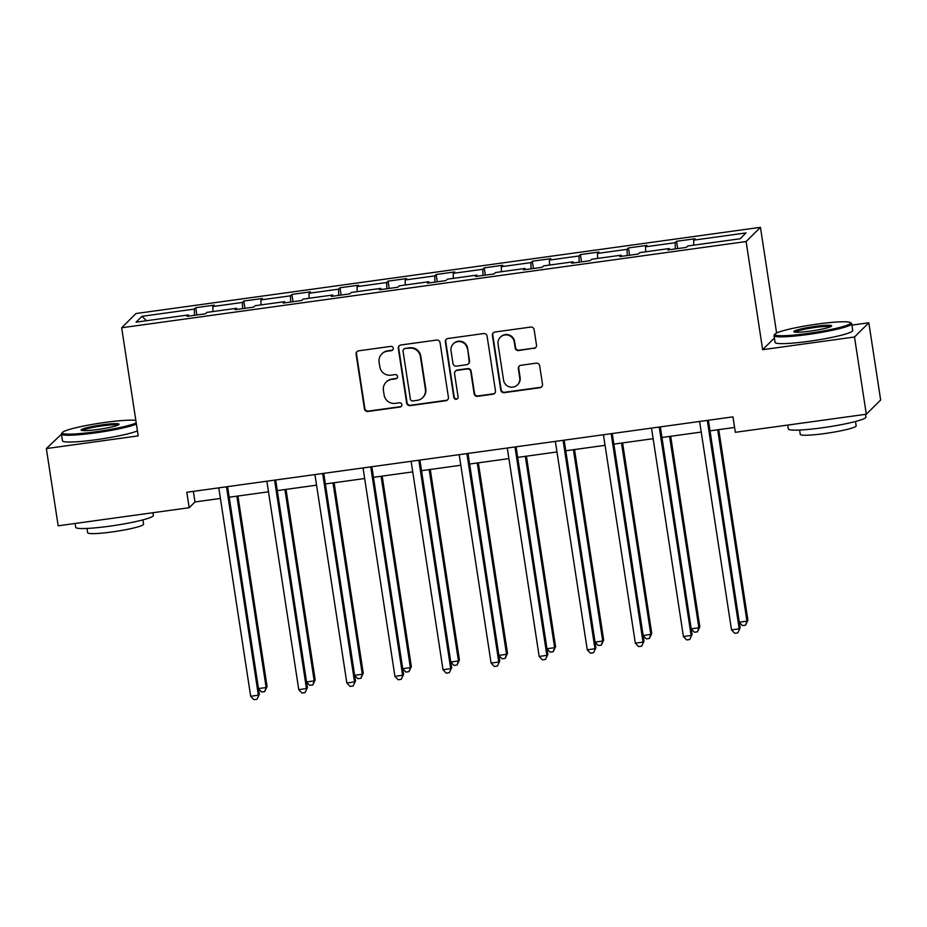 <?xml version="1.0" encoding="UTF-8"?>
<svg xmlns="http://www.w3.org/2000/svg" width="927" height="927" viewBox="0 0 927 927"><rect width="100%" height="100%" fill="white"/><g stroke="black" fill="none" stroke-linecap="round" stroke-linejoin="round"><path stroke-width="1.39" d="M393.257 348.216A2.155 2.121 -134.8 0 0 390.812 346.385L358.668 350.823A3.082 3.036 -134.8 0 0 356.107 354.276L364.45 408.865A3.082 3.036 -134.8 0 0 367.949 411.472L400.093 407.034A2.155 2.121 -134.8 0 0 401.878 404.624A2.155 2.121 -134.8 0 0 399.444 402.793L395.284 403.361A9.873 9.722 -134.8 0 1 384.114 394.995L383.419 390.452A9.873 9.722 -134.8 0 1 391.611 379.41L395.771 378.83A2.155 2.121 -134.8 0 0 397.567 376.42A2.155 2.121 -134.8 0 0 395.122 374.589L390.962 375.168A9.873 9.722 -134.8 0 1 379.803 366.791L379.097 362.248A9.873 9.722 -134.8 0 1 387.301 351.206L391.461 350.638A2.155 2.121 -134.8 0 0 393.257 348.216M533.929 348.459A3.082 3.036 -134.8 0 0 536.49 345.006L534.149 329.688A3.082 3.036 -134.8 0 0 530.661 327.08L494.96 332.005A3.082 3.036 -134.8 0 0 492.399 335.458L500.754 390.047A3.082 3.036 -134.8 0 0 504.242 392.654L539.943 387.729A3.082 3.036 -134.8 0 0 542.504 384.276L539.665 365.783A3.082 3.036 -134.8 0 0 536.177 363.164L520.904 365.273A3.082 3.036 -134.8 0 0 518.344 368.726L519.746 377.903A8.25 8.123 -134.8 0 1 509.12 386.756A8.25 8.123 -134.8 0 1 503.558 380.128L498.054 344.195A8.25 8.123 -134.8 0 1 508.68 335.331A8.25 8.123 -134.8 0 1 514.242 341.959L515.157 347.949A3.082 3.036 -134.8 0 0 518.645 350.568L534.311 348.077A3.082 3.036 -134.8 0 0 535.818 347.416M774.393 338.019L762.654 349.676L854.497 336.988L866.316 414.23L880.65 400L868.831 322.77L851.89 325.11M762.654 349.676L746.108 241.541L121.657 327.764L135.979 313.535L760.441 227.324L746.108 241.541M61.46 434.242L46.35 448.575L138.204 435.887L121.657 327.764M46.35 448.575L58.169 525.806L189.166 507.718L194.971 501.959L220.406 498.448M866.316 414.23L735.331 432.306L732.967 416.86L186.802 492.272L189.166 507.718M440.058 342.689A3.082 3.036 -134.8 0 0 436.571 340.07L400.87 344.995A3.082 3.036 -134.8 0 0 398.309 348.448L406.663 403.036A3.082 3.036 -134.8 0 0 410.151 405.644L445.852 400.719A3.082 3.036 -134.8 0 0 448.413 397.266L440.058 342.689M447.915 338.506L483.616 333.569A3.082 3.036 -134.8 0 1 487.104 336.188L495.458 390.777A3.082 3.036 -134.8 0 1 492.897 394.218L477.614 396.327A3.082 3.036 -134.8 0 1 474.126 393.72L470.742 371.576A3.082 3.036 -134.8 0 0 467.243 368.969L457.115 370.36A3.082 3.036 -134.8 0 0 454.554 373.813L458.077 396.86A2.155 2.121 -134.8 0 1 455.296 399.178A2.155 2.121 -134.8 0 1 453.848 397.451L445.354 341.947A3.082 3.036 -134.8 0 1 447.915 338.506M676.571 241.298L675.157 242.7L645.563 246.791L646.976 245.388L628.483 247.938L627.069 249.34L597.486 253.43L598.9 252.028L580.406 254.577L578.993 255.979L549.398 260.07L550.812 258.668L532.318 261.217L530.904 262.619L501.322 266.709L502.735 265.296L484.242 267.857L482.828 269.259L453.233 273.338L454.647 271.935L436.153 274.496L434.74 275.898L405.157 279.977L406.571 278.575L388.077 281.136L386.663 282.538L357.069 286.617L358.482 285.215L339.989 287.776L338.575 289.178L308.992 293.256L310.406 291.854L291.912 294.415L290.499 295.817L260.904 299.896L262.318 298.494L243.824 301.043L242.41 302.457L212.828 306.536L214.241 305.134L195.748 307.683L194.334 309.085L141.935 316.327L136.049 322.167L188.448 314.937L187.034 316.339L205.527 313.778L206.941 312.376L236.524 308.297L235.11 309.699L253.604 307.138L255.018 305.736L284.612 301.657L283.198 303.059L301.692 300.51L303.106 299.097L332.689 295.018L331.275 296.42L349.769 293.871L351.182 292.469L380.777 288.378L379.363 289.78L397.857 287.231L399.27 285.829L428.853 281.738L427.44 283.141L445.933 280.591L447.347 279.189L476.942 275.099L475.528 276.501L494.021 273.952L495.435 272.55L525.018 268.459L523.604 269.861L542.098 267.312L543.512 265.91L573.106 261.82L571.692 263.222L590.186 260.672L591.6 259.27L621.183 255.18L619.769 256.582L638.263 254.033L639.676 252.631L669.271 248.54L667.857 249.942L686.351 247.393L687.764 245.991L740.152 238.76L746.038 232.92L693.651 240.151L695.065 238.749L676.571 241.298L677.683 248.587M675.308 248.923L675.157 242.7M645.69 251.796L645.563 246.791M669.271 248.54L669.63 249.699M627.22 255.562L627.069 249.34M597.602 258.436L597.486 253.43M621.183 255.18L621.553 256.339M579.143 262.19L578.993 255.979M549.526 265.076L549.398 260.07M573.106 261.82L573.465 262.978M531.055 268.83L530.904 262.619M501.437 271.715L501.322 266.709M525.018 268.459L525.389 269.618M482.979 275.47L482.828 269.259M453.361 278.355L453.233 273.338M476.942 275.099L477.301 276.258M434.89 282.109L434.74 275.898M405.273 284.995L405.157 279.977M428.853 281.738L429.224 282.897M386.814 288.749L386.663 282.538M357.196 291.634L357.069 286.617M380.777 288.378L381.136 289.537M338.726 295.389L338.575 289.178M309.108 298.274L308.992 293.256M332.689 295.018L333.06 296.176M290.649 302.028L290.499 295.817M261.032 304.913L260.904 299.896M284.612 301.657L284.971 302.816M242.561 308.668L242.41 302.457M212.943 311.553L212.828 306.536M236.524 308.297L236.895 309.456M194.485 315.307L194.334 309.085M146.501 320.719L141.935 316.327M188.448 314.937L188.807 316.084M854.497 336.988L868.831 322.77M776.606 333.002L760.441 227.324M229.201 497.231L268.482 491.808M277.289 490.592L316.57 485.169M325.365 483.952L364.647 478.529M373.454 477.312L412.735 471.889M421.53 470.673L460.812 465.25M469.618 464.033L508.9 458.61M517.695 457.393L556.976 451.97M565.783 450.754L605.064 445.331M613.859 444.126L653.141 438.691M661.948 437.486L701.229 432.063M710.024 430.846L734.578 427.451M693.767 245.157L693.651 240.151M193.349 491.368L194.971 501.959M196.86 314.983L195.748 307.683M244.937 308.343L243.824 301.043M293.025 301.704L291.912 294.415M341.101 295.064L339.989 287.776M389.189 288.424L388.077 281.136M437.266 281.785L436.153 274.496M485.354 275.145L484.242 267.857M533.431 268.506L532.318 261.217M581.519 261.866L580.406 254.577M629.595 255.226L628.483 247.938M392.839 349.838A2.155 2.121 -134.8 0 1 391.843 350.244L387.683 350.823A9.873 9.722 -134.8 0 0 382.214 353.523L381.831 353.905M386.142 382.109L386.536 381.727A9.873 9.722 -134.8 0 1 392.005 379.027L396.165 378.448A2.155 2.121 -134.8 0 0 397.15 378.042M357.162 351.484A3.082 3.036 -134.8 0 0 356.489 353.894L364.844 408.471A3.082 3.036 -134.8 0 0 368.332 411.09L400.476 406.652A2.155 2.121 -134.8 0 0 401.461 406.246M399.363 345.655A3.082 3.036 -134.8 0 0 398.691 348.065L407.046 402.654A3.082 3.036 -134.8 0 0 410.534 405.261L446.235 400.337A3.082 3.036 -134.8 0 0 447.741 399.676M404.844 348.784A2.155 2.121 -134.8 0 0 403.048 351.194L410.383 399.108A2.155 2.121 -134.8 0 0 412.828 400.939L417.208 400.337A9.873 9.722 -134.8 0 0 425.412 389.294L420.394 356.547A9.873 9.722 -134.8 0 0 409.236 348.181L405.238 348.401A2.155 2.121 -134.8 0 0 404.033 348.992L403.651 349.375M422.677 397.637L423.071 397.254A9.873 9.722 -134.8 0 0 425.794 388.911L425.412 389.294M405.238 348.401L409.618 347.799A9.873 9.722 -134.8 0 1 420.788 356.165L425.794 388.911M455.4 371.206L455.794 370.823A3.082 3.036 -134.8 0 1 457.498 369.977L467.637 368.587A3.082 3.036 -134.8 0 1 471.125 371.194L474.508 393.338A3.082 3.036 -134.8 0 0 477.996 395.945L493.28 393.836A3.082 3.036 -134.8 0 0 494.786 393.175M446.408 339.166A3.082 3.036 -134.8 0 0 445.736 341.565L454.23 397.057A2.155 2.121 -134.8 0 0 457.66 398.483M467.22 348.61A8.25 8.123 -134.8 0 0 453.315 343.871A8.25 8.123 -134.8 0 0 451.032 350.846L452.979 363.5A3.082 3.036 -134.8 0 0 456.466 366.119L466.594 364.717A3.082 3.036 -134.8 0 0 469.155 361.275L467.614 348.228A8.25 8.123 -134.8 0 0 453.709 343.488L453.315 343.871M468.309 363.882L468.691 363.488A3.082 3.036 -134.8 0 0 469.549 360.881L469.155 361.275M467.614 348.228L469.549 360.881M500.337 337.219L500.731 336.837A8.25 8.123 -134.8 0 1 514.636 341.576L515.551 347.567A3.082 3.036 -134.8 0 0 519.039 350.186L534.311 348.077M517.463 384.867L517.845 384.485A8.25 8.123 -134.8 0 0 520.128 377.509L519.746 377.903M519.398 365.933A3.082 3.036 -134.8 0 0 518.726 368.343L520.128 377.509M493.454 332.666A3.082 3.036 -134.8 0 0 492.782 335.076L501.136 389.653A3.082 3.036 -134.8 0 0 504.624 392.272L540.325 387.347A3.082 3.036 -134.8 0 0 541.832 386.686M258.482 688.576L266.13 687.521L267.092 686.559L237.938 496.026M267.092 686.559L264.716 691.565L266.13 687.521L236.849 496.177M264.716 691.565L261.634 691.994L258.494 688.657M226.489 486.791L258.378 695.204L250.672 696.27L218.784 487.857M227.578 486.64L259.351 694.242L256.976 699.259L253.894 699.676L250.672 696.27M259.351 694.242L256.976 699.259M135.829 420.394A38.331 3.963 -8.7 0 0 104.832 422.457A38.331 3.963 -8.7 0 0 62.352 432.503A38.331 3.963 -8.7 0 0 95.377 431.831A38.331 3.963 -8.7 0 0 136.211 422.897M136.396 424.102A39.282 4.056 171.3 0 1 95.411 432.874A39.282 4.056 171.3 0 1 61.425 434.01A39.282 4.056 171.3 0 1 61.564 433.558L62.352 432.503M102.468 424.798A19.166 1.981 171.3 0 1 118.98 424.462A19.166 1.981 171.3 0 1 97.741 429.491A19.166 1.981 171.3 0 1 81.298 430.232A19.166 1.981 171.3 0 1 102.468 424.798M118.042 425.076A18.227 1.877 -8.7 0 0 102.491 425.841A18.227 1.877 -8.7 0 0 82.376 430.534M152.932 512.724L153.349 515.424A39.282 4.056 171.3 0 1 109.687 526.177A39.282 4.056 171.3 0 1 75.701 527.312L75.11 523.465M142.909 519.873L143.569 524.195A28.285 2.92 171.3 0 1 112.132 531.936A28.285 2.92 171.3 0 1 87.659 532.758L86.999 528.436M137.439 430.893A39.282 4.056 171.3 0 1 96.443 439.676A39.282 4.056 171.3 0 1 62.468 440.812L61.425 434.01M817.44 324.068A38.331 3.963 -8.7 0 0 774.96 334.114A38.331 3.963 -8.7 0 0 807.985 333.442A38.331 3.963 -8.7 0 0 850.337 322.573A38.331 3.963 -8.7 0 0 817.44 324.068M850.337 322.573L851.403 323.349A39.282 4.056 171.3 0 1 851.681 323.743A39.282 4.056 171.3 0 1 808.008 334.485A39.282 4.056 171.3 0 1 774.022 335.62A39.282 4.056 171.3 0 1 774.172 335.168L774.96 334.114M815.076 326.408A19.166 1.981 171.3 0 1 831.589 326.072A19.166 1.981 171.3 0 1 810.349 331.101A19.166 1.981 171.3 0 1 793.894 331.843A19.166 1.981 171.3 0 1 815.076 326.408M830.638 326.686A18.227 1.877 -8.7 0 0 815.1 327.451A18.227 1.877 -8.7 0 0 794.984 332.144M865.54 414.334L865.957 417.034A39.282 4.056 171.3 0 1 822.284 427.787A39.282 4.056 171.3 0 1 788.309 428.923L787.718 425.076M855.505 421.484L856.166 425.806A28.285 2.92 171.3 0 1 824.729 433.546A28.285 2.92 171.3 0 1 800.268 434.357L799.595 430.035M851.681 323.743L852.713 330.533A39.282 4.056 171.3 0 1 809.051 341.275A39.282 4.056 171.3 0 1 775.065 342.422L774.022 335.62M306.559 681.936L314.207 680.881L315.18 679.92L286.026 489.386M315.18 679.92L312.805 684.926L314.207 680.881L284.925 489.537M312.805 684.926L309.722 685.354L306.582 682.017M354.647 675.296L362.295 674.242L363.257 673.28L334.102 482.747M363.257 673.28L360.881 678.286L362.295 674.242L333.013 482.897M360.881 678.286L357.799 678.715L354.659 675.389M274.577 480.151L306.466 688.564L298.761 689.63L266.872 481.217M275.667 480.001L307.428 687.602L305.053 692.62L301.97 693.037L298.761 689.63M307.428 687.602L305.053 692.62M322.654 473.512L354.543 681.924L346.837 682.99L314.948 474.578M323.743 473.361L355.516 680.963L353.141 685.98L350.058 686.397L346.837 682.99M355.516 680.963L353.141 685.98M402.724 668.657L410.371 667.602L411.345 666.64L382.191 476.107M411.345 666.64L408.969 671.646L410.371 667.602L381.09 476.258M408.969 671.646L405.887 672.075L402.747 668.749M450.812 662.017L458.459 660.963L459.421 660.001L430.267 469.468M459.421 660.001L457.046 665.007L458.459 660.963L429.178 469.618M457.046 665.007L453.963 665.435L450.823 662.11M498.888 655.377L506.536 654.323L507.509 653.361L478.355 462.828M507.509 653.361L505.134 658.367L506.536 654.323L477.254 462.979M505.134 658.367L502.052 658.796L498.911 655.47M370.742 466.884L402.631 675.285L394.925 676.351L363.036 467.938M371.831 466.733L403.593 674.335L401.217 679.34L398.135 679.758L394.925 676.351M403.593 674.335L401.217 679.34M418.819 460.244L450.707 668.657L443.002 669.711L411.113 461.298M419.908 460.093L451.681 667.695L449.305 672.701L446.223 673.129L443.002 669.711M451.681 667.695L449.305 672.701M466.895 453.604L498.796 662.017L491.09 663.072L459.201 454.67M467.996 453.454L499.757 661.055L497.382 666.061L494.3 666.49L491.09 663.072M499.757 661.055L497.382 666.061M546.976 648.738L554.624 647.683L555.586 646.722L526.432 456.188M555.586 646.722L553.21 651.739L554.624 647.683L525.342 456.339M553.21 651.739L550.128 652.156L546.988 648.83M514.983 446.965L546.872 655.377L539.166 656.432L507.278 448.031M516.072 446.814L547.845 654.416L545.47 659.421L542.388 659.85L539.166 656.432M547.845 654.416L545.47 659.421M595.053 642.098L602.701 641.044L603.674 640.082L574.52 449.549M603.674 640.082L601.299 645.099L602.701 641.044L573.419 449.699M601.299 645.099L598.216 645.516L595.076 642.191M563.06 440.325L594.96 648.738L587.255 649.804L555.354 441.391M564.161 440.174L595.922 647.776L593.547 652.782L590.464 653.211L587.255 649.804M595.922 647.776L593.547 652.782M643.141 635.47L650.789 634.404L651.751 633.454L622.596 442.909M651.751 633.454L649.375 638.46L650.789 634.404L621.507 443.06M649.375 638.46L646.293 638.877L643.153 635.551M611.148 433.685L643.037 642.098L635.331 643.164L603.442 434.751M612.237 433.535L644.01 641.136L641.635 646.142L638.552 646.571L635.331 643.164M644.01 641.136L641.635 646.142M691.218 628.83L698.865 627.776L699.839 626.814L670.684 436.269M699.839 626.814L697.463 631.82L698.865 627.776L669.584 436.432M697.463 631.82L694.381 632.249L691.229 628.912M659.224 427.046L691.125 635.458L683.419 636.525L651.519 428.112M660.325 426.895L692.087 634.497L689.711 639.503L686.629 639.931L683.419 636.525M692.087 634.497L689.711 639.503M739.306 622.191L746.953 621.136L747.915 620.175L718.761 429.641M747.915 620.175L745.54 625.18L746.953 621.136L717.672 429.792M745.54 625.18L742.457 625.609L739.317 622.272M707.313 420.406L739.201 628.819L731.496 629.885L699.607 421.472M708.402 420.255L740.175 627.857L737.799 632.863L734.717 633.292L731.496 629.885M740.175 627.857L737.799 632.863"/></g></svg>
